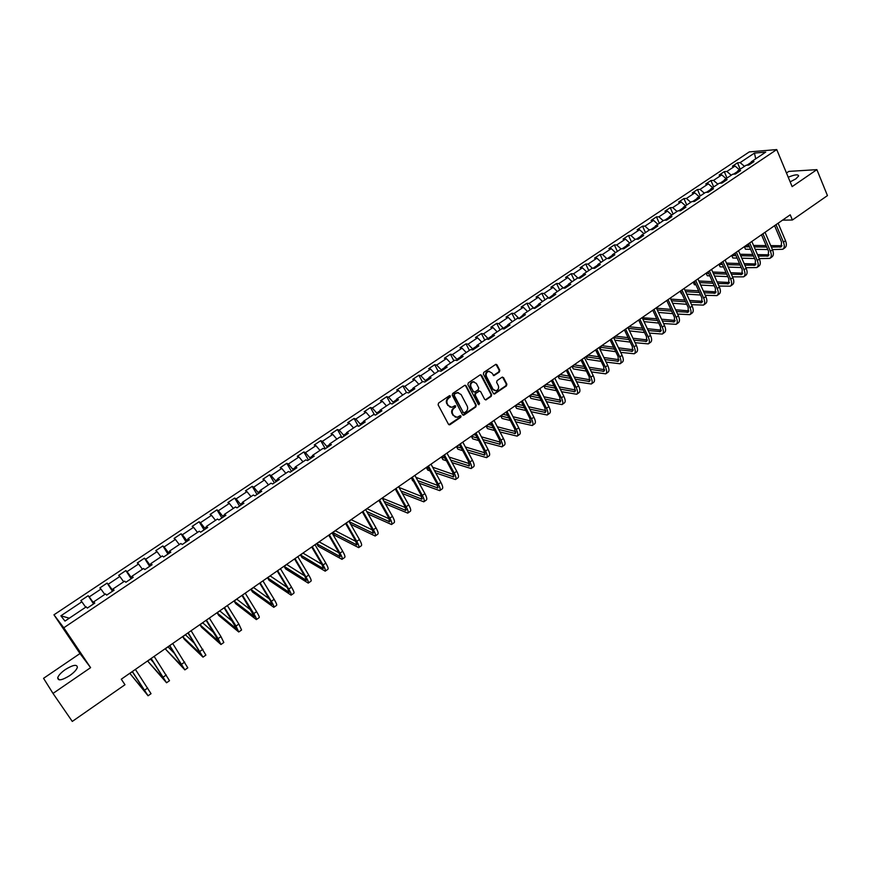 <?xml version="1.0" encoding="UTF-8"?>
<svg xmlns="http://www.w3.org/2000/svg" width="871" height="871" viewBox="0 0 871 871"><rect width="100%" height="100%" fill="white"/><g stroke="black" fill="none" stroke-linecap="round" stroke-linejoin="round"><path stroke-width="1.31" d="M450.438 396.033L449.338 395.761L438.559 403.066L438.113 404.841L448.467 424.253L450.046 424.634L460.726 417.296L461.031 416.066L460.269 415.663L457.025 417.351L453.519 415.511L452.67 413.899C451.755 411.678 452.223 409.805 454.063 408.259L455.751 406.082L454.978 405.668L451.766 407.345L448.206 405.494L447.346 403.872C446.431 401.64 446.888 399.756 448.75 398.21L450.438 396.033M450.155 407.203L446.779 403.741C445.865 401.509 446.333 399.626 448.184 398.08L449.567 397.132L449.643 395.63M448.859 424.678L460.16 417.144L460.258 415.663M455.413 417.198L452.093 413.758C451.189 411.537 451.646 409.653 453.497 408.118L454.88 407.171L454.967 405.679M790.16 181.854L795.844 178.882L798.642 175.964C798.13 174.146 794.668 174.57 788.233 177.238M65.434 669.483C61.112 672.532 58.542 675.286 57.704 677.747C57.922 681.068 61.917 680.371 69.669 675.635C73.991 672.575 76.55 669.832 77.356 667.415C77.105 664.105 73.131 664.791 65.434 669.483M499.344 372.048L499.78 370.306L496.993 364.873L495.882 364.296L483.797 372.374L483.372 374.127L493.356 393.442L494.445 394.019L506.454 385.907L506.878 384.165L503.547 377.655L502.012 377.252L497.058 380.638L496.633 382.38L498.299 385.613C499.105 388.172 498.321 389.881 495.947 390.752L493.04 389.217L486.464 376.501C485.648 373.964 486.421 372.244 488.762 371.351L491.756 372.908L493.955 375.608L499.344 372.048L498.745 371.939L499.181 370.197L495.926 364.285M792.131 186.612L816.878 169.638L827.45 195.594L792.392 220.004L790.226 214.81L121.287 679.195L124.978 684.737L72.282 721.428L53.011 693.425L90.595 667.654L63.79 627.773L776.736 149.572L792.131 186.612M466.127 385.831L464.559 385.428L452.691 393.474L452.256 395.249L462.49 414.629L464.058 415.01L475.827 406.931L476.252 405.178L466.127 385.831L465.103 385.232M479.594 390.992L475.152 393.333L474.717 395.086L478.963 403.219L478.375 404.569L467.879 384.634L468.315 382.881L480.084 374.9L481.63 375.303L491.636 394.628L491.2 396.37L485.746 399.985M478.919 390.872L480.618 391.58L484.679 399.397L486.225 399.789M479.507 391.003L475.729 393.463L475.294 395.216L479.551 403.36L478.919 404.71M63.79 627.773L53.958 614.817L749.3 151.902L776.736 149.572M740.219 169.203L737.497 162.823L732.424 166.209L735.048 166.023L726.882 171.478L724.269 171.652L719.152 175.06L721.754 174.897L713.512 180.395L710.921 180.547L705.76 183.988L708.341 183.846L700.034 189.388L697.475 189.508L692.271 192.981L694.818 192.861L686.435 198.457L683.909 198.555L678.661 202.05L681.176 201.963L672.739 207.603L670.224 207.679L664.932 211.207L667.436 211.13L658.912 216.825L656.44 216.868L651.094 220.428L653.566 220.385L644.976 226.122L642.526 226.144L637.147 229.726L639.586 229.715L630.92 235.497L628.503 235.497L623.07 239.111L625.476 239.122L616.744 244.958L614.349 244.925L608.883 248.573L611.257 248.616L602.449 254.495L600.086 254.441L594.566 258.121L596.918 258.186L588.023 264.109L585.693 264.033L580.13 267.745L582.449 267.833L573.477 273.821L571.18 273.712L565.573 277.446L567.859 277.566L558.812 283.608L556.547 283.467L550.875 287.245L553.139 287.386L544.016 293.473L541.784 293.309L536.068 297.12L538.289 297.294L529.089 303.435L526.879 303.239L521.119 307.082L523.308 307.289L514.021 313.484L511.854 313.255L506.04 317.131L508.196 317.371L498.833 323.62L496.699 323.359L490.841 327.278L492.953 327.54L483.503 333.843L481.413 333.56L475.49 337.502L477.58 337.806L468.043 344.165L465.985 343.838L460.008 347.823L462.055 348.15L452.441 354.573L450.416 354.214L444.395 358.231L446.409 358.602L436.698 365.069L434.716 364.688L428.641 368.738L430.612 369.141L420.813 375.673L418.864 375.249L412.734 379.342L414.672 379.767L404.786 386.365L402.881 385.907L396.697 390.034L398.58 390.502L388.618 397.154L386.746 396.664L380.496 400.834L382.358 401.335L372.298 408.042L370.469 407.519L364.165 411.722L365.972 412.255L355.825 419.027L354.04 418.472L347.671 422.718L349.445 423.284L339.2 430.122L337.458 429.534L331.034 433.812L332.766 434.411L322.422 441.314L320.724 440.682L314.246 445.005L315.923 445.647L305.481 452.615L303.827 451.951L297.294 456.306L298.927 456.992L288.388 464.014L286.777 463.318L280.179 467.716L281.779 468.435L271.142 475.533L269.575 474.782L262.911 479.224L264.457 479.986L253.722 487.15L252.198 486.366L245.48 490.852L246.983 491.647L236.139 498.876L234.669 498.06L227.875 502.578L229.334 503.416L218.392 510.722L216.966 509.862L210.118 514.423L211.522 515.305L200.472 522.676L199.1 521.773L192.175 526.378L193.536 527.303L182.377 534.75L181.059 533.803L174.069 538.452L175.376 539.421L164.107 546.934L162.844 545.943L155.789 550.646L157.041 551.659L145.664 559.247L144.444 558.202L137.324 562.949L138.522 564.005L127.035 571.67L125.87 570.581L118.685 575.383L119.828 576.482L108.233 584.223L107.122 583.091L99.86 587.936L100.949 589.079L89.234 596.896L88.178 595.72L80.851 600.609L81.874 601.796L60.883 615.808L64.977 621.088L86.24 606.858L87.307 608.089L94.776 603.091L93.687 601.872L94.482 603.287M737.497 162.823L740.132 162.627L754.46 153.078L765.707 152.131L751.27 161.799L753.981 161.592L748.853 165.033L746.142 165.229L737.911 170.738L740.6 170.564L735.418 174.026L732.74 174.2L724.432 179.764L727.1 179.6L721.874 183.106L719.217 183.248L710.845 188.855L713.48 188.724L708.21 192.251L705.586 192.371L697.138 198.022L699.751 197.924L694.437 201.473L691.835 201.571L683.321 207.276L685.902 207.189L680.545 210.782L677.976 210.847L669.385 216.596L671.933 216.552L666.533 220.167L663.996 220.211L655.33 226.003L657.845 225.981L652.401 229.628L649.886 229.65L641.143 235.497L643.636 235.497L638.149 239.177L635.667 239.166L626.848 245.067L629.308 245.089L623.767 248.812L621.317 248.768L612.422 254.724L614.861 254.778L609.265 258.524L606.847 258.458L597.876 264.457L600.271 264.544L594.632 268.322L592.247 268.224L583.2 274.278L585.562 274.387L579.879 278.197L577.517 278.078L568.393 284.186L570.734 284.327L564.985 288.17L562.666 288.018L553.455 294.18L555.763 294.354L549.971 298.23L547.674 298.045L538.387 304.262L540.651 304.469L534.816 308.378L532.562 308.171L523.188 314.442L525.42 314.671L519.519 318.623L517.309 318.372L507.847 324.709L510.047 324.97L504.102 328.955L501.914 328.672L492.376 335.063L494.532 335.357L488.533 339.374L486.388 339.069L476.753 345.515L478.887 345.841L472.822 349.902L470.71 349.554L460.999 356.054L463.089 356.413L456.97 360.507L454.902 360.137L445.103 366.691L447.15 367.094L440.976 371.22L438.951 370.817L429.055 377.437L431.069 377.862L424.841 382.031L422.849 381.585L412.865 388.27L414.836 388.738L408.553 392.941L406.594 392.462L396.523 399.212L398.45 399.713L392.113 403.959L390.197 403.436L380.028 410.241L381.912 410.785L375.51 415.064L373.648 414.52L363.381 421.39L365.221 421.956L358.765 426.289L356.936 425.701L346.582 432.626L348.378 433.246L341.857 437.612L340.071 436.981L329.619 443.981L331.372 444.635L324.796 449.044L323.054 448.38L312.493 455.435L314.213 456.132L307.561 460.574L305.873 459.877L295.215 467.008L296.88 467.738L290.174 472.224L288.519 471.483L277.762 478.68L279.384 479.453L272.612 483.982L271.012 483.198L260.157 490.471L261.725 491.277L254.887 495.86L253.33 495.033L242.367 502.371L243.891 503.22L236.988 507.847L235.486 506.976L224.413 514.391L225.883 515.284L218.915 519.954L217.456 519.04L206.285 526.52L207.701 527.456L200.657 532.17L199.263 531.223L187.973 538.768L189.345 539.759L182.235 544.517L180.885 543.515L169.486 551.147L170.803 552.17L163.617 556.983L162.333 555.938L150.814 563.635L152.077 564.713L144.826 569.569L143.584 568.48L131.967 576.254L133.165 577.375L125.838 582.285L124.662 581.142L112.925 589.003L114.068 590.168L106.665 595.122L105.543 593.935L93.687 601.872M737.759 171.358L733.589 174.146M739.403 169.736L735.048 166.023M731.226 175.213L726.882 171.478M737.911 170.738L737.421 172.687M724.291 180.373L720.056 183.204M726.098 178.642L721.754 174.897M717.856 184.162L713.512 180.395M724.432 179.764L723.964 181.701M710.703 189.464L706.414 192.339M712.685 187.624L708.341 183.846M704.367 193.188L700.034 189.388M710.845 188.855L710.398 190.782M697.007 198.632L692.663 201.539M699.152 196.672L694.818 192.861M690.768 202.29L686.435 198.457M697.138 198.022L696.724 199.949M683.191 207.875L678.781 210.826M685.51 205.806L681.176 201.963M677.061 211.468L672.739 207.603M683.321 207.276L682.918 209.192M669.266 217.206L664.791 220.2M671.759 215.017L667.436 211.13M663.234 220.711L658.912 216.825M669.385 216.596L669.004 218.512M655.221 226.612L650.681 229.639M657.888 224.293L653.566 220.385M649.287 230.053L644.976 226.122M655.33 226.003L654.97 227.908M641.045 236.095L636.451 239.166M643.898 233.657L639.586 229.715M635.22 239.46L630.92 235.497M641.143 235.497L640.827 237.38M626.75 245.655L622.09 248.779M629.787 243.107L625.476 239.122M621.045 248.954L616.744 244.958M626.848 245.067L626.543 246.939M612.335 255.312L607.61 258.48M615.557 252.623L611.257 248.616M606.739 258.524L602.449 254.495M612.422 254.724L612.15 256.586M597.8 265.045L592.999 268.257M601.197 262.225L596.918 258.186M592.356 268.224L588.023 264.109M597.876 264.457L597.626 266.319M583.124 274.866L578.268 278.121M586.727 271.915L582.449 267.833M577.941 278.099L573.477 273.821M583.2 274.278L582.971 276.129M568.328 284.763L563.406 288.072L558.812 283.608M572.116 281.692L567.859 277.566M568.393 284.186L568.197 286.026M553.401 294.757L548.665 298.132M557.396 291.545L553.139 287.386M548.588 297.98L544.016 293.473M553.455 294.18L553.292 296.009M538.343 304.839L533.803 308.29M542.535 301.486L538.289 297.294M533.651 307.975L529.089 303.435M538.387 304.262L538.245 306.08M523.155 315.008L518.822 318.546M527.543 311.524L523.308 307.289M518.583 318.067L514.021 313.484M523.188 314.442L523.079 316.238M507.826 325.275L503.384 328.247L503.71 328.9M512.431 321.639L508.196 317.371M503.384 328.247L498.833 323.62M507.847 324.709L507.76 326.494M492.355 335.618L488.043 338.514L488.479 339.374M497.167 331.851L492.953 327.54M488.043 338.514L483.503 333.843M492.376 335.063L492.322 336.837M476.753 346.07L472.561 348.868L473.029 349.761M481.783 342.151L477.58 337.806M472.561 348.868L468.043 344.165M476.753 345.515L476.731 347.279M460.999 356.609L456.948 359.32L457.417 360.213M466.257 352.537L462.055 348.15M456.948 359.32L452.441 354.573M460.999 356.054L461.009 357.807M445.114 367.246L441.194 369.87L441.673 370.763M450.59 363.022L446.409 358.602M441.194 369.87L436.698 365.069M445.103 366.691L445.135 368.444M429.076 377.981L425.298 380.507L425.777 381.411M434.781 373.605L430.612 369.141M425.298 380.507L420.813 375.673M429.055 377.437L429.12 379.168M412.898 388.814L409.261 391.242L409.74 392.146M418.831 384.285L414.672 379.767M409.261 391.242L404.786 386.365M412.865 388.27L412.963 389.99M396.566 399.745L393.071 402.086L393.561 402.979M402.729 395.053L398.58 390.502M393.071 402.086L388.618 397.154M396.523 399.212L396.653 400.91M380.083 410.774L376.729 413.017L377.23 413.921M386.484 405.919L382.358 401.335M376.729 413.017L372.298 408.042M380.028 410.241L380.192 411.929M363.447 421.912L360.246 424.057L360.746 424.961M370.088 416.893L365.972 412.255M360.246 424.057L355.825 419.027M363.381 421.39L363.577 423.056M346.658 433.159L343.61 435.195L344.121 436.099M353.55 427.966L349.445 423.284M343.61 435.195L339.2 430.122M346.582 432.626L346.81 434.291M329.706 444.504L326.81 446.431L327.333 447.346M336.848 439.136L332.766 434.411M326.81 446.431L322.422 441.314M329.619 443.981L329.891 445.625M312.591 455.958L309.858 457.787L310.381 458.69M319.995 450.416L315.923 445.647M309.858 457.787L305.481 452.615M312.493 455.435L312.809 457.068M295.323 467.509L292.754 469.229L293.277 470.144M302.988 461.804L298.927 456.992M292.754 469.229L288.388 464.014M295.215 467.008L295.563 468.62M277.893 479.181L275.486 480.792L276.02 481.707M285.819 473.291L281.779 468.435M275.486 480.792L271.142 475.533M277.762 478.68L278.143 480.28M260.287 490.972L258.045 492.463L258.589 493.378M268.486 484.897L264.457 479.986M258.045 492.463L253.722 487.15M260.157 490.471L260.571 492.05M242.508 502.861L240.45 504.244L240.995 505.158M250.99 496.601L246.983 491.647M240.45 504.244L236.139 498.876M242.367 502.371L242.824 503.939M224.566 514.881L222.671 516.144L223.237 517.058M233.319 508.424L229.334 503.416M222.671 516.144L218.392 510.722M224.413 514.391L224.914 515.937M206.449 526.999L204.739 528.153L205.295 529.067M215.485 520.357L211.522 515.305M204.739 528.153L200.472 522.676M206.285 526.52L206.819 528.055M188.158 539.247L186.623 540.281L187.189 541.196M197.488 532.41L193.536 527.303M186.623 540.281L182.377 534.75M187.973 538.768L188.55 540.281M169.682 551.615L168.332 552.519L168.909 553.433M179.306 544.571L175.376 539.421M168.332 552.519L164.107 546.934M169.486 551.147L170.106 552.639M151.031 564.103L149.866 564.876L150.454 565.802M160.95 556.863L157.041 551.659M149.866 564.876L145.664 559.247M150.814 563.635L151.478 565.116M132.185 576.722L131.216 577.364L131.815 578.29M142.419 569.264L138.522 564.005M131.216 577.364L127.035 571.67M131.967 576.254L132.664 577.713M113.154 589.449L112.392 589.972L112.99 590.886M123.693 581.784L119.828 576.482M112.392 589.972L108.233 584.223M112.925 589.003L113.666 590.429M93.937 602.318L93.371 602.699L93.981 603.625M104.792 594.436L100.949 589.079M93.371 602.699L89.234 596.896M85.706 607.218L81.874 601.796M69.299 618.192L60.883 615.808M90.595 667.654L79.99 653.533L43.55 678.313L53.011 693.425M816.878 169.638L788.81 171.402L786.469 172.991M79.99 653.533L53.958 614.817M782.528 220.145L792.392 220.004M751.107 162.42L747.002 165.163M755.701 158.827L754.46 153.078M744.498 166.339L740.132 162.627M751.27 161.799L750.758 163.748M93.578 603.897L88.178 595.72M112.446 591.257L107.122 583.091M131.129 578.736L125.87 570.581M149.638 566.346L144.444 558.202M167.961 554.076L162.844 545.943M186.111 541.914L181.059 533.803M204.086 529.873L199.1 521.773M221.898 517.951L216.966 509.862M239.536 506.138L234.669 498.06M257.01 494.434L252.198 486.366M274.321 482.839L269.575 474.782M291.469 471.363L286.777 463.318M308.454 459.975L303.827 451.951M325.286 448.707L320.724 440.682M341.965 437.536L337.458 429.534M358.308 426.137L354.04 418.472M374.454 414.759L370.469 407.519M390.48 403.523L386.746 396.664M406.463 392.549L402.881 385.907M422.413 381.879L418.864 375.249M438.211 371.307L434.716 364.688M453.878 360.823L450.416 354.214M469.393 350.436L465.985 343.838M484.777 340.136L481.413 333.56M500.03 329.935L496.699 323.359M515.153 319.82L511.854 313.255M530.134 309.793L526.879 303.239M544.996 299.853L541.784 293.309M559.715 289.989L556.547 283.467M574.316 280.222L571.18 273.712M588.796 270.533L585.693 264.033M603.146 260.93L600.086 254.441M617.376 251.403L614.349 244.925M631.486 241.964L628.503 235.497M645.476 232.601L642.526 226.144M659.358 223.314L656.44 216.868M673.109 214.103L670.224 207.679M686.751 204.979L683.909 198.555M700.284 195.921L697.475 189.508M713.708 186.938L710.921 180.547M727.013 178.032L724.269 171.652M462.893 415.064L475.239 406.79L475.675 405.048L465.55 385.701M454.597 394.236L454.292 395.478L463.274 412.484L464.036 412.887L465.822 411.765C467.651 410.23 468.108 408.357 467.215 406.136L461.097 394.519L457.504 392.658L454.031 394.106L454.292 395.478M463.459 412.745L453.726 395.347M458.505 392.647L456.066 393.246M454.031 394.106L455.489 393.115M485.637 399.658L490.613 396.24L491.037 394.498L480.585 374.715M476.372 383.436L473.378 381.879C470.993 382.772 470.209 384.503 471.037 387.062L473.389 391.558L474.945 391.961L478.277 389.685L478.712 387.933L476.372 383.436M474.107 381.846L472.801 381.759C470.416 382.652 469.632 384.383 470.46 386.942L471.037 387.062M473.824 392.015L470.46 386.942M493.302 375.499L498.745 371.939M489.448 371.307L488.174 371.242C485.822 372.135 485.06 373.844 485.876 376.381L486.464 376.501M494.663 390.654L492.442 389.087L485.876 376.381M493.781 393.899L505.844 385.777L506.28 384.046L502.491 377.067M132.327 671.704L129.877 673.414L148.07 695.777L132.359 671.497M148.092 695.755L151.042 693.686L135.386 669.396M132.24 671.585L146.099 692.881L129.877 673.414M153.525 662.461L150.476 659.107L147.645 661.078L166.557 682.766L151.151 658.454M166.59 682.744L169.507 680.697L154.145 656.386M150.977 658.574L164.597 679.892L147.645 661.078M174.712 653.707L168.059 646.903L165.25 648.851L184.87 669.886L169.747 645.542M184.902 669.864L187.788 667.839L172.708 643.484M169.54 645.694L182.91 667.034L165.25 648.851M194.712 643.593L185.479 634.807L182.703 636.734L184.358 639.325L202.997 657.137L188.169 632.76M203.041 657.104L205.894 655.101L191.097 630.724M187.907 632.934L201.059 654.295L182.703 636.734M213.983 632.792L202.747 622.819L199.982 624.736L201.626 627.327L220.962 644.507L218.098 638.628L206.405 620.098M221.016 644.464L223.825 642.493L220.973 636.603L209.312 618.083M206.111 620.304L219.024 641.677L199.982 624.736M232.753 621.633L219.851 610.952L217.119 612.846L218.741 615.427L238.741 631.987L236.008 626.064L224.468 607.555M238.806 631.943L241.583 629.994L238.861 624.061L227.353 605.563M224.13 607.795L236.814 629.178L217.119 612.846M251.142 610.266L236.792 599.183L234.092 601.055L235.693 603.647L256.368 619.597C256.793 619.194 255.922 617.201 253.755 613.62L242.367 595.133M256.433 619.542L259.177 617.626C259.612 617.212 258.741 615.22 256.586 611.638L245.219 593.162M241.975 595.405L254.441 616.788L234.092 601.055M269.204 598.791L253.592 587.522L250.913 589.384L252.492 591.964L273.821 607.316C274.3 606.88 273.472 604.877 271.327 601.295L260.081 582.83M273.897 607.261L276.597 605.367C277.087 604.92 276.27 602.906 274.136 599.324L262.911 580.87M259.656 583.135L270.25 600.511L271.904 604.528L250.913 589.384M286.995 587.283L270.239 575.96L267.582 577.811L269.139 580.391L291.11 595.154C291.633 594.686 290.849 592.661 288.737 589.079L277.642 570.647M291.197 595.1L293.865 593.216C294.398 592.748 293.614 590.712 291.513 587.141L280.44 568.709M277.174 570.973L287.626 588.328L289.205 592.378L267.582 577.811M304.545 575.775L286.733 564.517L284.098 566.335L285.644 568.915L308.236 583.113C308.813 582.601 308.062 580.565 305.982 576.983L295.029 558.583M308.323 583.047L310.969 581.186C311.557 580.674 310.805 578.638 308.737 575.056L297.795 556.656M294.518 558.932L304.839 576.264L306.342 580.347L284.098 566.335M311.698 546.999L321.889 564.31L303.075 553.161L300.473 554.969L301.997 557.549L325.199 571.169C325.83 570.636 325.123 568.578 323.076 565.007L312.254 546.618M325.297 571.104L327.91 569.275C328.541 568.73 327.834 566.673 325.798 563.091L314.997 544.713M321.889 564.31L323.315 568.425L322.706 568.273L300.473 554.969M339.004 552.835L319.287 541.914L316.696 543.711L318.198 546.269L342.009 559.345C342.684 558.779 342.02 556.711 339.995 553.139L329.314 534.783M342.118 559.269L344.698 557.462C345.373 556.885 344.709 554.816 342.695 551.245L332.025 532.889M328.726 535.186L338.786 552.464L340.136 556.613L316.696 543.711M355.912 541.435L335.346 530.766L332.776 532.54L334.268 535.11L358.667 547.63C359.396 547.032 358.754 544.941 356.762 541.37L346.212 523.046M358.787 547.554L361.323 545.769C362.053 545.159 361.421 543.069 359.44 539.497L348.912 521.174M345.591 523.482L355.531 540.739L356.794 544.908L332.776 532.54M350.697 524.277L375.172 536.024C375.945 535.382 375.347 533.292 373.376 529.72L362.957 511.419M375.292 535.937L377.807 534.173C378.58 533.531 377.981 531.43 376.032 527.87L365.624 509.568M362.303 511.876L372.113 529.111L373.311 533.313L349.217 521.718M372.646 530.091L351.263 519.715L348.977 521.294M368.193 514.086L391.525 524.516C392.342 523.852 391.776 521.74 389.838 518.18L379.549 499.9M391.656 524.429L394.128 522.687C394.955 522.012 394.4 519.9 392.462 516.34L382.195 498.06M378.852 500.39L388.542 517.592L389.675 521.827L366.745 511.527M389.185 518.822L367.039 508.751L365.7 509.687M385.439 503.83L407.726 513.117C408.586 512.42 408.064 510.297 406.147 506.737L395.989 488.489M407.868 513.03L410.317 511.299C411.177 510.602 410.655 508.468 408.749 504.919L398.613 486.671M395.26 489.001L404.83 506.182L405.886 510.439L383.991 501.271M405.559 507.63L382.26 498.19M402.435 493.541L423.785 501.827C424.689 501.097 424.199 498.952 422.315 495.403L412.277 477.177M423.927 501.729L426.344 500.03C427.258 499.29 426.768 497.145 424.896 493.596L414.879 475.381M411.515 477.711L420.965 494.87L421.945 499.159L401.008 490.972M421.76 496.514L399.06 487.477M419.201 483.242L439.703 490.634C440.639 489.872 440.182 487.727 438.331 484.167L428.423 465.974M439.844 490.525L442.239 488.849C443.187 488.087 442.729 485.931 440.878 482.382L430.993 464.189M427.617 466.529L436.948 483.666L437.863 487.978L417.786 480.672M437.797 485.474L415.957 477.352M411.58 477.841L412.516 480.705L413.333 481.01M411.929 478.462L411.112 478.157M435.75 472.942L455.468 479.54C456.448 478.756 456.034 476.589 454.205 473.04L444.417 454.869M455.62 479.431L457.983 477.765C458.973 476.981 458.56 474.815 456.731 471.265L446.965 453.105M443.579 455.457L452.8 472.561L453.649 476.894L434.357 470.373M453.682 474.521L432.637 467.204M427.683 466.66L426.376 467.564L427.759 470.111L430.002 470.895M428.608 468.348L426.376 467.564M452.103 462.653L471.102 468.544C472.126 467.727 471.734 465.55 469.926 462.011L460.258 443.872M471.255 468.435L473.595 466.791C474.619 465.974 474.238 463.797 472.441 460.247L462.784 442.12M459.398 444.471L468.5 461.554L469.284 465.909L450.721 460.084M469.415 463.655L449.098 457.068M443.644 455.577L441.499 457.057L442.871 459.594L446.453 460.781M445.081 458.233L441.499 457.057M468.26 452.387L486.584 457.645C487.651 456.807 487.292 454.618 485.517 451.08L475.969 432.963M486.747 457.536L489.056 455.914C490.133 455.065 489.774 452.876 488 449.338L478.473 431.232M475.065 433.595L484.069 450.645L484.777 455.021L466.889 449.817M484.995 452.876L465.354 446.943M459.812 445.266L458.897 444.983L456.502 446.649L457.863 449.175L462.697 450.677M461.347 448.13L456.502 446.649M484.232 442.163L501.946 446.845C503.046 445.985 502.719 443.775 500.967 440.247L491.538 422.163M502.11 446.725L504.385 445.125C505.496 444.254 505.18 442.054 503.427 438.516L494.02 420.432M490.602 422.805L499.486 439.833L500.139 444.243L482.872 439.594M500.433 442.185L481.423 436.828M475.969 435.293L473.748 434.673L471.385 436.317L472.713 438.853L478.756 440.584M477.417 438.037L471.385 436.317M500.019 431.972L517.156 436.142C518.299 435.25 518.005 433.039 516.285 429.501L506.966 411.45M517.33 436.023L519.584 434.433C520.738 433.54 520.444 431.319 518.724 427.792L509.426 409.74M505.997 412.114L514.772 429.109L515.371 433.54L498.691 429.403M515.719 431.57L497.308 426.757M491.93 425.353L488.479 424.449L486.127 426.082L487.455 428.608L494.63 430.524M493.302 427.977L486.127 426.082M515.654 421.825L532.246 425.527C533.422 424.613 533.161 422.391 531.462 418.864L522.252 400.834M532.421 425.407L534.652 423.839C535.839 422.914 535.578 420.693 533.879 417.165L524.69 399.147M521.261 401.52L529.927 418.494L530.461 422.947L514.326 419.267M530.875 421.052L513.019 416.719M507.717 415.434L503.09 414.313L500.749 415.924L502.055 418.45L510.33 420.508M509.012 417.96L500.749 415.924M531.114 411.733L547.195 415.01C548.414 414.063 548.186 411.831 546.498 408.303L537.407 390.317M547.38 414.879L549.579 413.333C550.799 412.386 550.581 410.154 548.904 406.626L539.824 388.64M536.384 391.025L544.952 407.966L545.42 412.44L529.808 409.174M545.888 410.611L528.555 406.724M523.319 405.548L517.57 404.253L515.251 405.864L516.547 408.379L525.855 410.524M524.56 407.976L515.251 405.864M546.411 401.694L562.024 404.59C563.276 403.611 563.069 401.368 561.414 397.851L552.432 379.887M562.209 404.449L564.386 402.925C565.638 401.945 565.442 399.702 563.787 396.185L554.827 378.221M551.387 380.616L559.846 397.524L560.249 402.021L545.115 399.136M560.761 400.268L543.929 396.773M538.757 395.695L531.931 394.28L529.633 395.88L530.907 398.395L541.229 400.584M539.933 398.036L529.633 395.88M561.555 391.71L576.711 394.247C578.006 393.257 577.832 390.992 576.199 387.486L567.326 369.544M576.907 394.117L579.052 392.603C580.347 391.602 580.184 389.348 578.551 385.831L569.699 367.9M566.248 370.295L574.599 387.181L574.947 391.7L560.282 389.152M575.502 390.001L559.149 386.876M554.021 385.897L546.171 384.394L543.896 385.973L545.159 388.488L556.427 390.698M555.154 388.15L543.896 385.973M576.558 381.781L591.278 384.002C592.607 382.979 592.465 380.714 590.854 377.208L582.089 359.298M591.485 383.861L593.608 382.369C594.937 381.346 594.795 379.081 593.184 375.564L584.441 357.665M580.979 360.071L589.232 376.925L589.525 381.465L575.296 379.223M590.124 379.821L574.207 377.034M569.133 376.141L560.293 374.595L558.039 376.163L559.28 378.667L571.474 380.867M570.222 378.319L558.039 376.163M591.409 371.917L605.726 373.844C607.087 372.799 606.967 370.523 605.378 367.018L596.722 349.14M605.933 373.703L608.023 372.222C609.395 371.177 609.275 368.901 607.697 365.395L599.052 347.518M595.59 349.924L603.745 366.756L603.973 371.318L590.157 369.358M604.605 369.718L589.123 367.246M584.093 366.441L574.305 364.873L572.062 366.419L573.292 368.923L586.379 371.09M585.127 368.542L572.062 366.419M606.107 362.118L620.043 363.773C621.437 362.706 621.35 360.42 619.782 356.914L611.235 339.069M620.25 363.621L622.33 362.162C623.723 361.095 623.636 358.808 622.079 355.303L613.543 337.458M610.07 339.875L618.127 356.675L618.301 361.258L604.877 359.56M618.965 359.701L603.886 357.513M598.91 356.783L588.186 355.226L585.976 356.762L587.196 359.266L601.132 361.367M599.89 358.819L585.976 356.762M620.675 352.374L634.24 353.778C635.667 352.69 635.601 350.392 634.066 346.898L625.618 329.086M634.458 353.626L636.505 352.189C637.931 351.1 637.877 348.803 636.342 345.308L627.904 327.496M624.42 329.913L632.379 346.68L632.498 351.274L619.455 349.826M633.195 349.772L618.508 347.834M613.576 347.191L601.97 345.656L599.771 347.181L600.979 349.685L615.732 351.699M614.523 349.162L599.771 347.181M635.111 342.706L648.318 343.882C649.777 342.771 649.744 340.463 648.22 336.968L639.869 319.189M648.536 343.729L650.561 342.303C652.031 341.182 651.998 338.884 650.474 335.389L642.145 317.61M638.661 320.027L646.522 336.772L646.587 341.388L633.903 340.147M647.305 339.93L632.988 338.231M628.089 337.643L615.634 336.173L613.598 337.578M629.004 339.559L613.663 337.708M614.85 340.202L630.201 342.096M649.407 333.092L662.276 334.061C663.767 332.929 663.756 330.61 662.254 327.126L654.012 309.368M662.504 333.909L664.508 332.493C665.999 331.361 665.999 329.042 664.497 325.558L656.266 307.801M652.771 310.228L660.534 326.952L660.556 331.579L648.209 330.545M661.285 330.153L647.338 328.683M642.471 328.16L629.189 326.756L627.969 327.616M643.353 330.022L628.339 328.4M629.515 330.893L644.54 332.559M663.56 323.544L676.114 324.328C677.638 323.174 677.66 320.844 676.179 317.36L668.035 299.635M676.353 324.164L678.324 322.771C679.848 321.617 679.87 319.287 678.4 315.803L670.267 298.089M666.761 300.517L674.437 317.207L674.404 321.856L662.385 321.007M675.156 320.463L661.546 319.189M656.723 318.742L642.199 317.73M657.561 320.55L642.863 319.145M644.028 321.628L658.737 323.076M677.605 314.072L689.843 314.671C691.389 313.495 691.443 311.165 689.974 307.681L681.928 289.989M690.082 314.507L692.031 313.135C693.588 311.949 693.632 309.619 692.184 306.135L684.149 288.453M680.632 290.881L688.221 307.55L688.134 312.21L676.44 311.535M688.907 310.86L675.624 309.771M670.833 309.379L656.451 308.203M671.639 311.132L657.257 309.934M658.4 312.417L672.804 313.658M691.509 304.665L703.452 305.1C705.031 303.892 705.107 301.562 703.67 298.089L695.711 280.418M703.692 304.926L705.619 303.565C707.208 302.368 707.285 300.027 705.848 296.554L697.911 278.894M694.394 281.333L701.884 297.969L701.754 302.64L690.355 302.128M702.538 301.322L689.582 300.419M684.824 300.081L670.724 299.091M685.597 301.78L671.497 300.767M672.641 303.25L686.751 304.306M705.292 295.323L716.953 295.607C718.564 294.376 718.662 292.035 717.236 288.562L709.375 270.935M717.192 295.432L719.108 294.093C720.72 292.863 720.818 290.522 719.402 287.049L711.563 269.422M708.036 271.861L715.439 288.464L715.254 293.157L704.149 292.787M716.06 291.872L703.409 291.121M698.673 290.838L684.856 290.021M680.687 291.001L680.229 291.328L681.982 293.832M699.424 292.493L685.597 291.654M680.85 291.36L680.229 291.328L681.362 293.799M686.729 294.137L700.556 295.019M718.956 286.047L730.334 286.189C731.978 284.948 732.097 282.596 730.693 279.123L722.93 261.529M730.584 286.015L732.467 284.686C734.122 283.445 734.242 281.083 732.849 277.62L725.097 260.026M721.569 262.476L728.885 279.047L728.646 283.75L717.824 283.51M729.463 282.498L717.105 281.888M712.413 281.66L698.858 280.995M694.448 281.453L693.272 282.269L694.383 284.741L695.962 284.828M713.131 283.271L699.576 282.596M694.851 282.356L693.272 282.269L694.383 284.741M700.687 285.078L714.253 285.797M732.5 276.836L743.616 276.847C745.282 275.584 745.424 273.222 744.041 269.76L736.376 252.198M743.867 276.673L745.728 275.356C747.405 274.093 747.547 271.73 746.175 268.268L738.521 250.706M734.982 253.156L742.212 269.705L741.929 274.43L731.379 274.311M742.756 273.189L730.693 272.732M726.011 272.547L712.718 272.035M708.09 271.981L706.207 273.298L707.306 275.759L709.821 275.867M726.708 274.115L713.414 273.581M708.722 273.396L706.207 273.298L707.306 275.759M714.514 276.063L727.818 276.63M745.924 267.691L756.779 267.582C758.478 266.308 758.641 263.935 757.28 260.483L749.702 242.944M757.041 267.408L758.881 266.112C760.579 264.828 760.753 262.454 759.392 259.003L751.825 241.463M748.287 243.924L755.44 260.429L755.103 265.176L744.825 265.165M755.941 263.967L744.15 263.63M739.501 263.499L726.458 263.118M721.798 262.988L719.032 264.381L720.121 266.842L723.551 266.951M740.176 265.024L727.122 264.632M722.462 264.49L719.032 264.381L720.121 266.842M728.21 267.114L741.275 267.539M759.229 258.611L769.844 258.393C771.564 257.097 771.76 254.724 770.41 251.273L762.92 233.766M770.106 258.219L771.924 256.934C773.655 255.628 773.851 253.254 772.512 249.803L765.032 232.296M761.483 234.756L768.549 251.24L768.168 255.998L758.14 256.096M769.017 254.822L757.498 254.593M752.871 254.506L740.067 254.256M735.429 254.169L733.796 254.136L731.771 255.551L732.838 258.001L737.149 258.099M753.513 255.998L740.709 255.736M736.071 255.639L731.771 255.551L732.838 258.001M741.787 258.208L754.602 258.513M772.425 249.607L782.789 249.28C784.542 247.963 784.76 245.589 783.432 242.138L776.028 224.664M783.062 249.095L784.858 247.832C786.611 246.515 786.829 244.13 785.511 240.679L778.119 223.216M774.58 225.676L781.559 242.127L781.124 246.896L771.347 247.092M781.984 245.742L770.726 245.622M766.121 245.578L753.546 245.448M748.929 245.404L746.414 245.382L744.4 246.776L745.456 249.226L750.617 249.302M766.752 247.037L754.166 246.896M749.55 246.841L744.4 246.776L745.456 249.226M755.233 249.367L767.819 249.542M448.184 398.08L448.75 398.21M446.779 403.741L447.346 403.872M447.64 405.353L448.206 405.494M454.88 407.171L455.446 407.312M453.497 408.118L454.063 408.259M452.093 413.758L452.67 413.899M452.953 415.369L453.519 415.511M460.16 417.144L460.726 417.296M449.48 424.471L450.046 424.634M449.567 397.132L450.133 397.274M475.675 405.048L476.252 405.178M475.239 406.79L475.827 406.931M463.481 414.868L464.058 415.01M462.697 412.342L463.274 412.484M481.042 375.194L481.63 375.303M491.037 394.498L491.636 394.628M490.613 396.24L491.2 396.37M478.473 391.057L479.061 391.188M475.152 393.333L475.729 393.463M474.717 395.086L475.294 395.216M478.963 403.219L479.551 403.36M472.811 391.427L473.389 391.558M493.792 375.314L494.38 375.434M492.442 389.087L493.04 389.217M502.937 377.535L503.547 377.655M506.28 384.046L506.878 384.165M505.844 385.777L506.454 385.907M494.293 393.714L494.891 393.834M496.394 364.775L496.993 364.873M499.181 370.197L499.78 370.306M144.673 690.126L147.667 688.025M163.302 677.061L166.263 674.981M181.745 664.127L184.685 662.069M200.003 651.312L202.921 649.276M218.098 638.628L220.973 636.603M236.008 626.064L238.861 624.061M253.755 613.62L256.586 611.638M271.327 601.295L274.136 599.324M271.36 604.311L271.948 603.908M288.737 589.079L291.513 587.141M288.639 592.182L289.281 591.736M305.982 576.983L308.737 575.056M305.754 580.173L306.44 579.683M323.076 565.007L325.798 563.091M322.706 568.273L323.446 567.74M339.995 553.139L342.695 551.245M339.494 556.471L340.3 555.916M356.762 541.37L359.44 539.497M356.141 544.789L356.99 544.19M373.376 529.72L376.032 527.87M372.625 533.215L373.528 532.584M389.838 518.18L392.462 516.34M388.967 521.74L389.914 521.076M406.147 506.737L408.749 504.919M405.157 510.373L406.158 509.666M422.315 495.403L424.896 493.596M421.205 499.105L422.25 498.375M438.331 484.167L440.878 482.382M437.1 487.945L438.2 487.172M454.205 473.04L456.731 471.265M452.866 476.873L453.998 476.078M469.926 462.011L472.441 460.247M468.478 465.909L469.665 465.081M485.517 451.08L488 449.338M483.96 455.043L485.18 454.183M500.967 440.247L503.427 438.516M499.301 444.275L500.575 443.383M516.285 429.501L518.724 427.792M514.5 433.595L515.817 432.669M531.462 418.864L533.879 417.165M529.579 423.012L530.94 422.054M546.498 408.303L548.904 406.626M544.517 412.516L545.921 411.537M561.414 397.851L563.787 396.185M559.334 402.119L560.772 401.106M576.199 387.486L578.551 385.831M574.022 391.808L575.491 390.763M590.854 377.208L593.184 375.564M588.578 381.585L590.092 380.518M605.378 367.018L607.697 365.395M603.004 371.449L604.561 370.36M619.782 356.914L622.079 355.303M617.321 361.4L618.911 360.289M634.066 346.898L636.342 345.308M631.508 351.438L633.13 350.294M648.22 336.968L650.474 335.389M645.574 341.563L647.24 340.398M662.254 327.126L664.497 325.558M659.521 331.764L661.22 330.577M676.179 317.36L678.4 315.803M673.359 322.052L675.09 320.833M689.974 307.681L692.184 306.135M687.077 312.417L688.841 311.176M703.67 298.089L705.848 296.554M700.676 302.868L702.483 301.606M717.236 288.562L719.402 287.049M714.166 293.396L716.006 292.112M730.693 279.123L732.849 277.62M727.546 284L729.408 282.694M744.041 269.76L746.175 268.268M740.818 274.692L742.713 273.352M757.28 260.483L759.392 259.003M753.981 265.448L755.908 264.087M770.41 251.273L772.512 249.803M767.035 256.281L768.984 254.909M783.432 242.138L785.511 240.679M779.981 247.19L781.962 245.796M59.141 679.837L57.704 677.747M449.001 424.667L449.567 424.83M463.013 415.053L463.59 415.206M456.937 392.527L457.504 392.658M472.801 381.759L473.378 381.879M493.356 375.499L493.955 375.608M488.174 371.242L488.762 371.351M493.846 393.888L494.445 394.019"/></g></svg>
